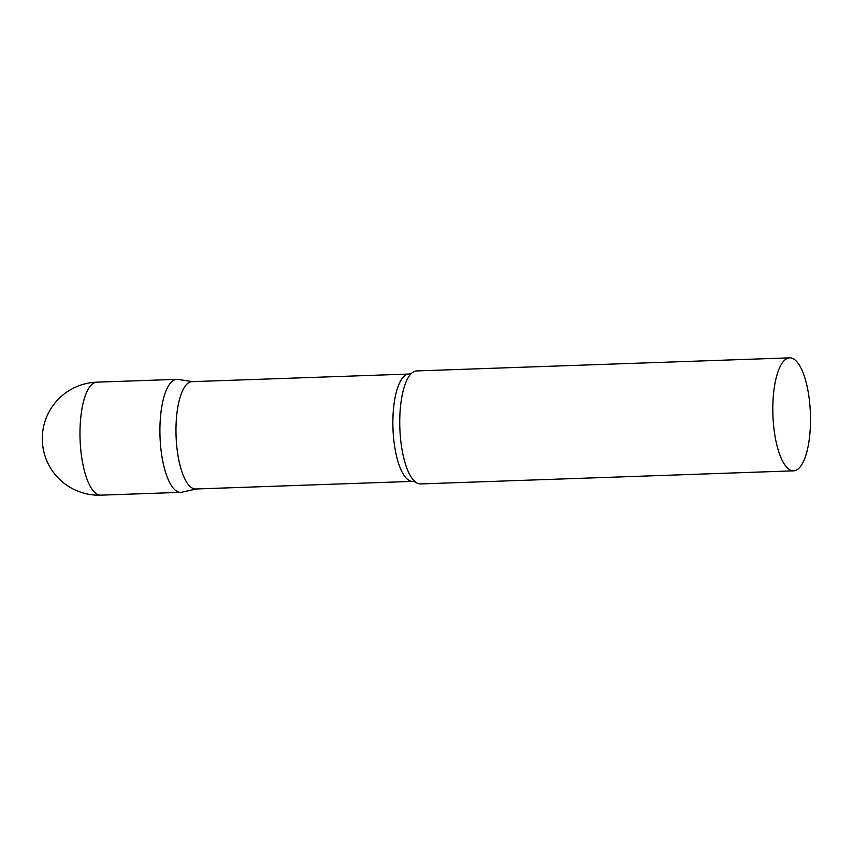 <?xml version="1.0" encoding="UTF-8"?>
<svg xmlns="http://www.w3.org/2000/svg" width="853" height="853" viewBox="0 0 853 853"><rect width="100%" height="100%" fill="white"/><g stroke="black" fill="none" stroke-linecap="round" stroke-linejoin="round"><path stroke-width="1.28" d="M192.543 381.632L177.946 379.425A56.533 18.755 88 0 0 175.814 379.468A56.533 18.755 88 0 0 160.14 439.444A56.533 18.755 88 0 0 181.721 492.245A56.533 18.755 88 0 0 181.913 492.202A56.533 18.755 88 0 0 182.094 492.16A56.533 18.755 -92 0 1 180.751 492.352A56.533 18.755 -92 0 1 160.14 439.444A56.533 18.755 -92 0 1 176.784 379.361L96.837 382.165A56.533 56.533 0 0 0 42.65 445.031A56.533 56.533 0 0 0 100.803 495.156A56.533 18.755 -92 0 1 80.203 442.259A56.533 18.755 -92 0 1 95.867 382.283A56.533 18.755 -92 0 1 96.837 382.165M411.615 373.219L408.896 374.041L191.989 381.654A53.707 17.817 88 0 0 191.072 381.76A53.707 17.817 88 0 0 176.123 437.344A53.707 17.817 88 0 0 195.763 488.993L412.66 481.38L415.432 482.009A56.533 18.755 88 0 0 420.572 483.928L793.642 470.835A56.533 18.755 88 0 0 794.612 470.717A56.533 18.755 88 0 0 810.35 412.212A56.533 18.755 88 0 0 789.675 357.844A56.533 18.755 88 0 0 788.705 357.951A56.533 18.755 88 0 0 772.967 416.467A56.533 18.755 88 0 0 793.642 470.835M789.675 357.844L416.605 370.938A56.533 18.755 88 0 0 415.635 371.044A56.533 18.755 88 0 0 411.594 373.241A56.533 18.755 88 0 0 399.844 428.089A56.533 18.755 88 0 0 415.411 481.988M408.896 374.041A53.707 17.817 88 0 0 407.969 374.147A53.707 17.817 88 0 0 393.02 429.731A53.707 17.817 88 0 0 412.66 481.38M180.751 492.352L100.803 495.156M196.318 488.982L181.913 492.202"/></g></svg>
